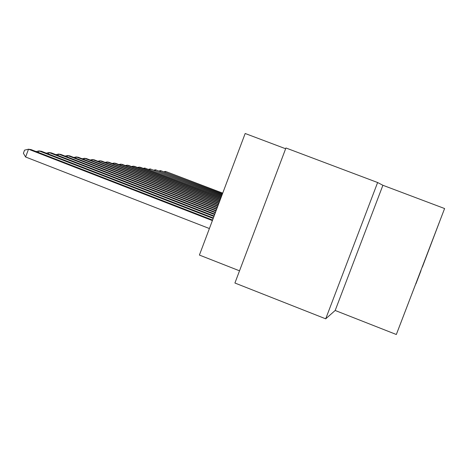 <?xml version="1.0" encoding="UTF-8"?>
<svg xmlns="http://www.w3.org/2000/svg" width="468" height="468" viewBox="0 0 468 468"><rect width="100%" height="100%" fill="white"/><g stroke="black" fill="none" stroke-linecap="round" stroke-linejoin="round"><path stroke-width="0.7" d="M400.532 323.569L408.675 302.322L400.532 323.569M285.644 148.754L245.173 133.497L199.409 255.066L239.528 270.82M377.623 182.526L285.936 147.976L234.913 283.023L325.705 318.825L335.182 310.471L396.332 334.503L444.6 208.535L382.894 185.281L377.623 182.526L325.705 318.825M396.332 334.503L444.6 208.535M420.995 270.621L415.923 283.854L420.995 270.627M411.805 294.138L422.306 266.737M411.811 294.156L439.604 221.627L422.399 266.947M335.182 310.471L382.894 185.281M222.721 193.138L165.537 171.405L222.633 193.372M164.163 171.692L165.537 171.405L165.268 172.119M222.364 194.085L160.629 170.609L222.271 194.331M159.208 170.908L160.629 170.609L160.354 171.352M221.99 195.074L155.546 169.785L221.896 195.326M154.071 170.1L155.546 169.785L155.253 170.557M221.604 196.104L150.269 168.93L221.504 196.361M148.748 169.258L150.269 168.93L149.971 169.726M221.206 197.168L144.799 168.047L221.101 197.438M143.22 168.386L144.799 168.047L144.489 168.872M220.791 198.274L140.558 167.357L139.119 167.129L220.68 198.555M137.481 167.48L139.119 167.129L138.797 167.989M220.352 199.421L134.714 166.415L133.216 166.169L220.247 199.719M131.52 166.538L133.216 166.169L132.883 167.064M219.901 200.62L128.642 165.426L127.085 165.175L219.79 200.93M125.319 165.561L127.085 165.175L126.734 166.105M219.434 201.872L122.318 164.403L120.697 164.139L219.311 202.188M118.866 164.543L120.697 164.139L120.334 165.11M218.942 203.171L115.736 163.338L114.052 163.063L218.819 203.504M112.144 163.484L114.052 163.063L113.671 164.075M218.433 204.528L108.88 162.226L107.119 161.94L218.304 204.879M105.136 162.384L107.119 161.94L106.727 162.999M217.901 205.943L101.731 161.068L99.895 160.77L217.76 206.312M97.824 161.232L99.895 160.77L99.485 161.875M217.339 207.429L94.267 159.857L92.348 159.547L217.199 207.81M90.189 160.033L92.348 159.547L91.915 160.705M216.76 208.98L86.463 158.594L84.462 158.272L216.608 209.377M82.21 158.781L84.462 158.272L84.012 159.477M216.146 210.606L78.308 157.271L76.208 156.932L215.988 211.021M73.856 157.476L76.208 156.932L75.74 158.202M215.502 212.308L69.767 155.891L67.567 155.534L215.339 212.747M65.11 156.101L67.567 155.534L67.076 156.862M214.83 214.098L60.817 154.44L58.512 154.066L214.654 214.56M55.938 154.668L58.512 154.066L57.991 155.464M214.122 215.982L51.422 152.919L49.005 152.527L213.94 216.468M46.309 153.165L49.005 152.527L48.456 153.995M213.373 217.965L41.558 151.316L39.014 150.907L213.18 218.474M36.188 151.579L39.014 150.907L38.44 152.457M212.589 220.054L31.18 149.637L28.501 149.204L25.611 157.002L209.395 228.536M25.611 157.002L23.4 153.27L24.552 150.158L28.501 149.204L212.384 220.592"/></g></svg>
